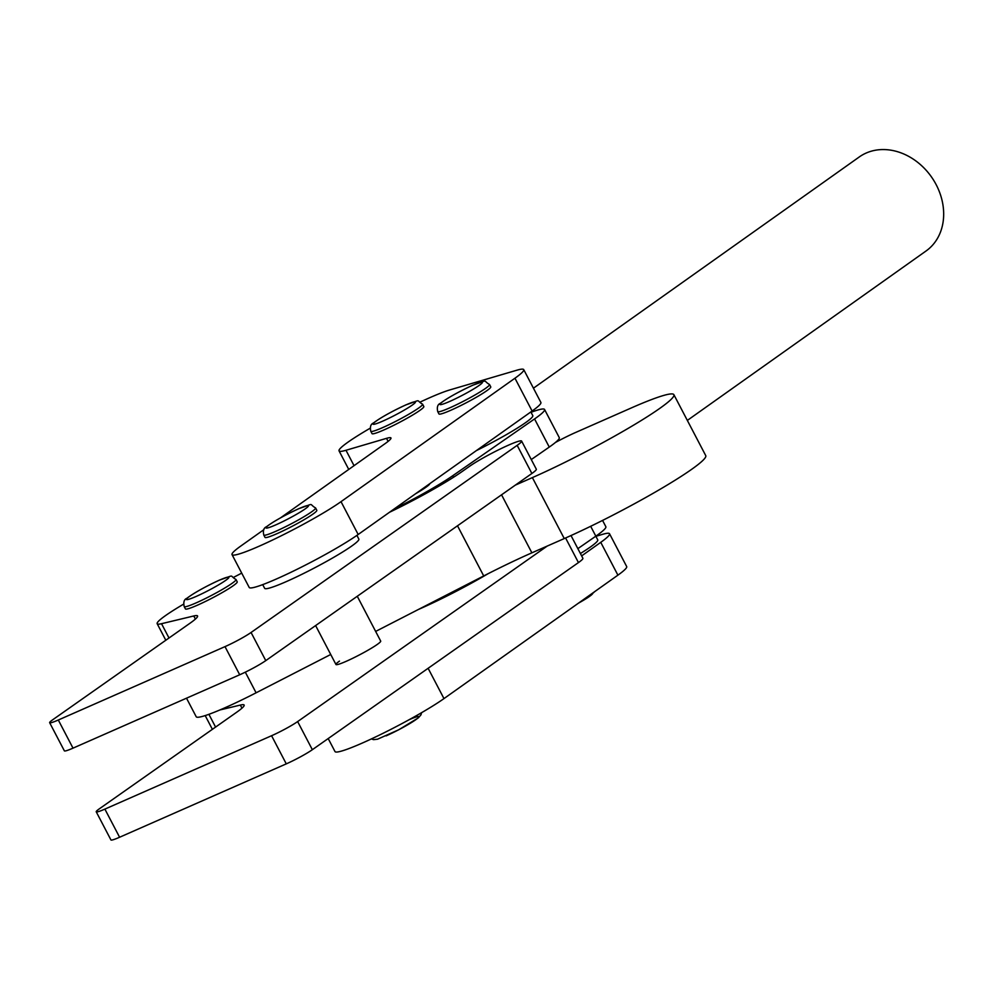 <?xml version="1.0" encoding="UTF-8"?>
<svg xmlns="http://www.w3.org/2000/svg" width="993" height="993" viewBox="0 0 993 993"><rect width="100%" height="100%" fill="white"/><g stroke="black" fill="none" stroke-linecap="round" stroke-linejoin="round"><path stroke-width="1.49" d="M389.43 512.314A71.744 6.752 -27.6 0 0 461.894 471.687L469.54 466.325A31.888 3.004 152.4 0 1 500.646 448.799A31.888 3.004 152.4 0 1 521.61 441.066A31.888 3.004 152.4 0 1 517.167 445.348L251.068 632.479A21.263 1.998 152.4 0 1 225.001 646.629L58.302 720.012A21.263 1.998 152.4 0 1 49.65 722.705A21.263 1.998 152.4 0 1 52.617 719.838L190.159 623.12A53.15 5.002 -27.6 0 0 197.57 615.97A53.15 5.002 -27.6 0 0 193.772 615.97L161.524 623.703A61.119 5.747 152.4 0 1 157.167 623.703A61.119 5.747 152.4 0 1 183.568 604.166M233.802 577.231L241.709 573.122M521.61 441.066L536.319 469.192A31.888 3.004 152.4 0 1 531.876 473.487L265.776 660.618A21.263 1.998 152.4 0 1 239.71 674.768L73.01 748.151A21.263 1.998 152.4 0 1 64.359 750.832L49.65 722.705M357.269 596.272L380.704 641.106A25.247 2.371 152.4 0 1 377.179 644.494A25.247 2.371 152.4 0 1 352.552 658.371A25.247 2.371 152.4 0 1 335.957 664.491A25.247 2.371 152.4 0 1 339.482 661.102M571.012 535.55L582.891 558.289A31.888 3.004 152.4 0 1 578.447 562.584L312.348 749.703A21.263 1.998 152.4 0 1 286.282 763.865L119.594 837.248A21.263 1.998 152.4 0 1 110.931 839.929L96.222 811.79A21.263 1.998 152.4 0 1 99.188 808.935L236.731 712.204A53.15 5.002 -27.6 0 0 244.141 705.055A53.15 5.002 -27.6 0 0 240.356 705.067L219.813 709.983M418.438 609.454A71.744 6.752 -27.6 0 0 488.059 573.718M547.193 546.088L297.639 721.576A21.263 1.998 152.4 0 1 271.573 735.726L104.886 809.109A21.263 1.998 152.4 0 1 96.222 811.79M602.565 520.419L605.854 526.712A66.432 6.256 152.4 0 1 595.837 536.17L577.852 548.645M461.273 587.459A66.432 6.256 152.4 0 1 436.324 600.269M687.342 420.411L926.072 250.968A57.668 47.242 -125.4 0 0 933.842 180.565A57.668 47.242 -125.4 0 0 866.107 153.071A57.668 47.242 -125.4 0 0 859.33 156.919L533.44 388.201M595.887 536.319L602.59 534.333A66.432 6.256 152.4 0 1 609.528 533.737L626.682 566.569A66.432 6.256 152.4 0 1 617.907 575.158L443.97 698.6A66.432 6.256 152.4 0 1 379.127 735.23A66.432 6.256 152.4 0 1 335.001 751.564L328.199 738.556M609.528 533.737A66.432 6.256 152.4 0 1 600.753 542.339L581.65 555.894M184.202 606.586L185.43 608.932A29.231 2.756 -27.6 0 0 197.322 605.234A29.231 2.756 -27.6 0 0 224.319 591.356A29.231 2.756 -27.6 0 0 237.228 581.848L236.011 579.502A29.231 2.756 152.4 0 1 223.102 589.01A29.231 2.756 152.4 0 1 196.093 602.9A29.231 2.756 152.4 0 1 184.202 606.586C183.233 602.155 184.127 599.387 186.883 598.295C193.858 593.02 204.707 586.95 219.416 580.123C236.173 574.475 228.551 575.232 236.011 579.502M315.6 507.957L316.817 510.303A29.231 2.756 152.4 0 1 303.908 519.811A29.231 2.756 152.4 0 1 276.91 533.7A29.231 2.756 152.4 0 1 265.007 537.387L263.79 535.053C262.822 530.61 263.716 527.854 266.472 526.762C273.447 521.474 284.296 515.417 299.005 508.577C315.762 502.942 308.14 503.687 315.6 507.957A29.231 2.756 152.4 0 1 302.691 517.477A29.231 2.756 152.4 0 1 275.682 531.354A29.231 2.756 152.4 0 1 263.79 535.053M555.459 442.444A31.888 3.004 152.4 0 1 576.139 432.24L631.697 407.775A103.632 9.756 152.4 0 1 673.887 394.68L705.75 455.638A103.632 9.756 152.4 0 1 691.302 469.577A103.632 9.756 152.4 0 1 564.26 538.566L531.876 552.828A106.301 10.004 -27.6 0 0 483.715 575.94L375.639 631.424M673.887 394.68A103.632 9.756 152.4 0 1 659.439 408.619A103.632 9.756 152.4 0 1 532.385 477.608L515.317 485.13M330.731 654.486L256.095 692.804A69.622 6.554 152.4 0 1 196.204 716.735L186.51 698.191M420.424 401.942A66.432 6.256 152.4 0 1 449.866 389.914L516.794 370.228A66.432 6.256 152.4 0 1 523.733 369.619L540.887 402.45A66.432 6.256 152.4 0 1 532.111 411.04L358.175 534.495A66.432 6.256 152.4 0 1 293.332 571.124A66.432 6.256 152.4 0 1 249.206 587.446L232.039 554.628A66.432 6.256 152.4 0 1 240.815 546.026L263.89 529.654M523.733 369.619A66.432 6.256 152.4 0 1 514.957 378.221L341.021 501.664A66.432 6.256 152.4 0 1 276.166 538.293A66.432 6.256 152.4 0 1 232.039 554.628M280.535 517.849L385.334 443.461A42.513 3.997 -27.6 0 0 390.957 437.963A42.513 3.997 -27.6 0 0 386.513 438.347L345.986 450.276A66.432 6.256 152.4 0 1 339.047 450.872A66.432 6.256 152.4 0 1 370.19 428.206M531.056 412.306A66.432 6.256 152.4 0 1 544.561 409.476L559.27 437.615A66.432 6.256 152.4 0 1 549.266 447.073L531.28 459.56M544.561 409.476A66.432 6.256 152.4 0 1 534.557 418.947L452.783 475.697A66.432 6.256 152.4 0 1 393.898 509.136M429.857 483.616A29.231 2.756 152.4 0 1 421.28 490.343A29.231 2.756 152.4 0 1 415.521 493.782M489.537 384.514L490.765 386.86A29.231 2.756 152.4 0 1 477.856 396.368A29.231 2.756 152.4 0 1 450.847 410.246A29.231 2.756 152.4 0 1 438.956 413.944L437.727 411.599C436.759 407.167 437.652 404.399 440.408 403.307C447.384 398.032 458.232 391.974 472.953 385.135C489.698 379.487 482.077 380.245 489.537 384.514A29.231 2.756 152.4 0 1 476.628 394.022A29.231 2.756 152.4 0 1 449.63 407.912A29.231 2.756 152.4 0 1 437.727 411.599M356.909 535.376L358.858 539.087A53.15 5.002 152.4 0 1 351.448 546.237A53.15 5.002 152.4 0 1 299.601 575.431A53.15 5.002 152.4 0 1 264.659 588.328L262.711 584.616M530.858 411.934L532.794 415.633A53.15 5.002 152.4 0 1 525.384 422.782A53.15 5.002 152.4 0 1 476.379 450.599M595.812 536.183L597.749 539.894A53.15 5.002 152.4 0 1 590.339 547.044A53.15 5.002 152.4 0 1 580.396 553.511M422.608 404.201L423.825 406.547A29.231 2.756 152.4 0 1 410.99 416.017A29.231 2.756 152.4 0 1 384.043 429.882A29.231 2.756 152.4 0 1 372.015 433.631L370.799 431.285C369.83 426.853 370.724 424.098 373.48 422.993C380.406 417.743 391.217 411.698 405.914 404.871C422.881 399.136 415.099 399.956 422.608 404.201A29.231 2.756 152.4 0 1 409.761 413.671A29.231 2.756 152.4 0 1 382.826 427.536A29.231 2.756 152.4 0 1 370.799 431.285M531.876 473.487L517.167 445.348M265.776 660.618L251.068 632.479M239.71 674.768L225.001 646.629M73.01 748.151L58.302 720.012M195.398 619.073L193.772 615.97M168.996 637.99L161.524 623.703M215.58 727.087L208.902 714.315M241.969 708.17L240.356 705.067M119.594 837.248L104.886 809.109M286.282 763.865L271.573 735.726M312.348 749.703L297.639 721.576M578.447 562.584L565.588 537.983M595.837 536.17L590.674 526.302M443.97 698.6L428.12 668.289M617.907 575.158L600.753 542.339M219.105 580.297A23.919 2.247 -27.6 0 0 189.787 596.222A23.919 2.247 -27.6 0 0 196.192 596.421A23.919 2.247 -27.6 0 0 225.51 580.495A23.919 2.247 -27.6 0 0 219.105 580.297M298.694 508.751A23.919 2.247 -27.6 0 0 269.376 524.676A23.919 2.247 -27.6 0 0 275.781 524.875A23.919 2.247 -27.6 0 0 305.099 508.95A23.919 2.247 -27.6 0 0 298.694 508.751M409.116 719.714A23.919 2.247 152.4 0 1 415.384 719.987A23.919 2.247 152.4 0 1 386.091 735.875M564.26 538.566L532.385 477.608M531.876 552.828L501.552 494.812M483.715 575.94L457.5 525.793M256.095 692.804L245.308 672.162M358.175 534.495L341.021 501.664M388.102 441.389L386.513 438.347M354.042 465.68L345.986 450.276M532.111 411.04L514.957 378.221M549.266 447.073L534.557 418.947M453.578 477.236L452.783 475.697M472.643 385.309A23.919 2.247 -27.6 0 0 443.325 401.234A23.919 2.247 -27.6 0 0 449.717 401.433A23.919 2.247 -27.6 0 0 479.036 385.507A23.919 2.247 -27.6 0 0 472.643 385.309M592.536 593.169A23.919 2.247 152.4 0 1 578.385 603.21M405.603 405.045A23.919 2.247 -27.6 0 0 376.322 420.97A23.919 2.247 -27.6 0 0 382.888 421.069A23.919 2.247 -27.6 0 0 412.169 405.144A23.919 2.247 -27.6 0 0 405.603 405.045M165.806 640.237L157.167 623.703M212.39 729.334L205.191 715.581M371.382 738.929L373.579 739.648L377.539 739.202L398.814 729.731L418.314 717.877L420.945 714.886L421.615 712.664M315.613 625.565L335.957 664.491M348.754 469.428L339.047 450.872M594.844 591.53L587.806 597.625L578.199 603.347"/></g></svg>
